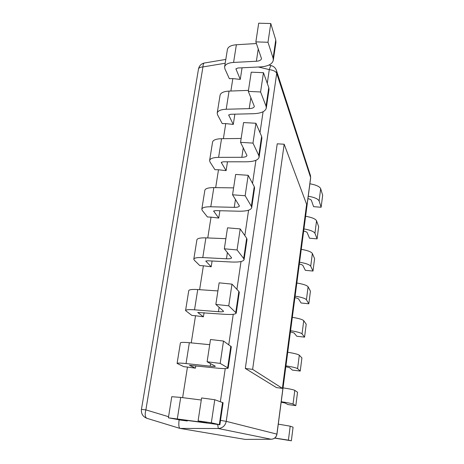 <?xml version="1.0" encoding="UTF-8"?>
<svg xmlns="http://www.w3.org/2000/svg" width="464" height="464" viewBox="0 0 464 464"><rect width="100%" height="100%" fill="white"/><g stroke="black" fill="none" stroke-linecap="round" stroke-linejoin="round"><path stroke-width="0.7" d="M245.241 439.414L179.957 428.411C178.785 427.541 178.507 424.699 179.133 419.891L187.276 420.987L182.816 419.879L219.872 424.751L211.34 422.785L198.093 420.912L206.845 422.855L168.386 417.815L179.707 419.897M230.881 91.031L232.835 78.596L240.271 79.396L242.075 67.79M223.381 138.678L225.759 123.592L233.282 124.439L234.877 114.173M215.679 187.63L218.492 169.76L226.107 170.648L227.482 161.797M207.762 237.951L211.039 217.135L218.747 218.08L219.89 210.726M199.624 289.681L203.383 265.779L211.19 266.777L212.089 260.994M191.249 342.896L195.524 315.735L203.429 316.79L204.067 312.678M182.636 397.654L187.45 367.065L195.454 368.172L195.82 365.829M179.145 419.816L178.628 419.74M245.317 368.462L276.463 387.597L282.396 388.368L306.623 204.288L284.171 144.234L277.228 143.811L245.317 368.462L252.631 369.379L282.396 388.368M187.45 367.065L183.75 366.641L177.097 363.44C177.393 362.941 180.38 362.981 186.047 363.561L210.209 366.177C213.434 366.508 215.139 366.525 215.342 366.229L207.106 361.775L210.499 339.515L223.509 341.046L220.18 363.399L207.106 361.775M195.524 315.735L191.864 315.416L185.565 310.584C185.925 309.679 188.912 309.424 194.532 309.819L218.457 311.709C221.647 311.936 223.358 311.785 223.59 311.251L215.847 304.43L219.136 282.831L231.983 284.136L228.752 305.817L215.847 304.43M203.383 265.779L199.758 265.547L194.3 260.194L193.801 259.179C194.219 257.897 197.212 257.363 202.78 257.578L226.467 258.784C229.628 258.912 231.339 258.593 231.606 257.833L224.327 248.791L227.517 227.83L240.201 228.914L237.069 249.957L224.327 248.791M211.039 217.135L207.443 216.99L202.263 210.436L201.817 209.165C202.287 207.524 205.279 206.729 210.801 206.776L234.256 207.338C237.388 207.367 239.099 206.898 239.395 205.923L232.551 194.787L235.654 174.435L248.182 175.311L245.143 195.744L232.551 194.787M218.492 169.76L214.936 169.691L210.012 162L209.618 160.492C210.14 158.514 213.133 157.464 218.602 157.354L241.831 157.302C244.934 157.244 246.645 156.629 246.964 155.457L240.543 142.344L243.559 122.571L255.931 123.256L252.979 143.103L240.543 142.344M225.759 123.592L222.233 123.604L217.564 114.834L217.21 113.1C217.778 110.803 220.777 109.521 226.194 109.255L249.203 108.628C252.271 108.477 253.982 107.729 254.33 106.366L248.31 91.391L251.239 72.181L263.459 72.686L260.588 91.965L248.31 91.391M232.835 78.596L229.344 78.683L224.918 68.887L224.605 66.944C225.22 64.339 228.218 62.837 233.583 62.425L256.372 61.254C259.417 61.028 261.122 60.14 261.499 58.603L255.855 41.876L258.703 23.2L270.779 23.531L267.989 42.27L255.855 41.876M240.271 79.396L235.944 68.95L237.852 67.999L260.385 66.903C268.035 66.364 272.339 64.148 273.302 60.256L273.093 58.122L267.989 42.27M273.302 60.256L275.947 42.218L275.755 39.997L270.779 23.531M224.605 66.944L227.401 49.509C228.033 46.794 231.026 45.205 236.379 44.747L256.435 43.529M233.282 124.439L228.706 115.089L230.614 114.277L253.367 113.721C261.087 113.378 265.396 111.488 266.295 108.054L266.046 106.152L260.588 91.965M266.295 108.054L269.016 89.517L268.778 87.522L263.459 72.686M217.21 113.1L220.075 95.201C220.667 92.788 223.66 91.42 229.059 91.095L248.46 90.387M226.107 170.648L221.27 162.458L223.178 161.797L246.152 161.803C253.947 161.675 258.262 160.132 259.098 157.174L258.802 155.521L252.979 143.103M259.098 157.174L261.893 138.121L261.615 136.37L255.931 123.256M209.618 160.492L212.558 142.112C213.104 140.012 216.096 138.869 221.543 138.701L241.135 138.469M218.747 218.08L213.637 211.114L215.545 210.61L238.74 211.213C246.604 211.306 250.925 210.128 251.697 207.675L251.355 206.283L245.143 195.744M251.697 207.675L254.568 188.082L254.243 186.592L248.182 175.311M201.817 209.165L204.844 190.286C205.332 188.517 208.324 187.624 213.823 187.607L233.607 187.879M211.19 266.777L205.796 261.104L207.704 260.768L231.124 261.998C239.064 262.328 243.385 261.539 244.081 259.62L243.687 258.512L237.069 249.957M244.081 259.62L247.034 239.47L246.662 238.247L240.201 228.914M193.801 259.179L196.91 239.778C197.351 238.357 200.344 237.725 205.888 237.87L225.864 238.682M203.429 316.79L197.734 312.481L223.288 314.215C231.304 314.801 235.625 314.418 236.246 313.072L228.752 305.817M236.246 313.072L239.285 292.332L238.861 291.398L231.983 284.136M185.565 310.584L188.761 290.644C189.144 289.594 192.131 289.229 197.734 289.553L217.9 290.928M195.454 368.172L189.445 365.313L215.232 367.935C223.323 368.781 227.644 368.834 228.178 368.091L220.18 363.399M228.178 368.091L231.31 346.736L223.509 341.046M177.097 363.44L180.386 342.937C180.705 342.275 183.692 342.2 189.341 342.71L209.711 344.682M219.872 424.751L223.097 402.758L214.774 399.724L201.596 397.95L198.093 420.912M214.774 399.724L211.34 422.785M187.276 420.987L187.34 420.506M168.386 417.815L171.767 396.714L180.705 397.41L201.277 400.014M307.928 198.644C309.911 199.108 311.066 199.682 311.39 200.367L313.594 206.666L321.129 207.251L322.66 195.228L320.676 188.668L319.099 200.953L321.129 207.251M308.247 196.197C314.459 197.328 318.072 198.911 319.099 200.953M309.882 183.773C316.071 184.91 319.667 186.54 320.676 188.668M303.665 231.055C305.672 231.501 306.837 232.029 307.18 232.638L309.505 238.218L317.092 238.873L318.652 226.647L316.552 220.789L314.952 233.299L317.092 238.873M303.949 228.909C310.219 230.022 313.884 231.484 314.952 233.299M305.614 216.259C311.854 217.378 315.503 218.886 316.552 220.789M299.326 264.051C301.351 264.48 302.54 264.956 302.893 265.483L305.341 270.321L312.991 271.051L314.58 258.61L312.359 253.489L310.723 266.226L312.991 271.051M299.57 262.212C305.898 263.308 309.616 264.642 310.723 266.226M301.264 249.33C307.568 250.432 311.269 251.819 312.359 253.489M294.913 297.644C296.96 298.05 298.166 298.48 298.532 298.926L301.107 302.992L308.815 303.798L310.428 291.137L308.09 286.781L306.426 299.744L308.815 303.798M295.11 296.131C301.501 297.204 305.271 298.41 306.426 299.744M296.838 283.011C303.207 284.09 306.953 285.348 308.09 286.781M290.412 331.859L294.089 332.978L296.798 336.249L304.564 337.137L306.205 324.243L303.74 320.676L302.047 333.883L304.564 337.137M290.568 330.675C297.024 331.725 300.852 332.792 302.047 333.883M292.326 317.318C298.758 318.374 302.563 319.493 303.74 320.676M285.836 366.699L289.565 367.662L292.413 370.098L300.237 371.067L301.907 357.941L299.309 355.198L297.586 368.648L300.237 371.067M285.946 365.87C292.465 366.896 296.345 367.824 297.586 368.648M287.732 352.257C294.228 353.295 298.085 354.276 299.309 355.198M281.167 402.195L284.96 402.984L287.941 404.562L295.829 405.617L297.534 392.254L294.797 390.363L293.039 404.057L295.829 405.617M281.23 401.725C287.813 402.729 291.752 403.506 293.039 404.057M283.052 387.858C289.611 388.867 293.526 389.702 294.797 390.363M274.671 438.109L291.346 440.8L293.08 427.193L290.203 426.184L288.411 440.139L291.346 440.8M274.775 438.028L288.411 440.139M278.284 424.131L290.203 426.184M284.171 144.234L252.631 369.379M267.276 83.323L269.294 69.6C273.313 70.18 275.784 71.421 276.712 73.335L226.229 421.353L276.898 434.124L310.631 177.579L276.712 73.335L276.503 70.609C275.581 67.988 273.812 66.323 271.196 65.604C270.75 65.627 270.118 66.961 269.294 69.6L258.413 67.002M245.166 439.414L271.336 439.251M225.197 63.237L202.942 66.932C203.041 64.548 203.528 63.243 204.392 63.005L225.811 59.421M245.207 439.414L271.278 439.251C274.41 438.985 276.312 437.279 276.967 434.147L276.898 434.124C276.231 437.279 274.34 438.99 271.22 439.251L218.283 428.516L217.744 424.612M204.392 63.005C201.179 63.73 199.207 65.743 198.488 69.049C198.801 67.779 200.286 67.077 202.942 66.932L145.87 409.874C144.716 414.48 145.052 417.293 146.879 418.302L147.001 418.331M220.365 401.691L225.237 368.619M228.764 344.682L233.241 314.302M236.918 289.345L241.019 261.522M244.835 235.608L248.582 210.204M252.526 183.402L255.931 160.295M260.002 132.658L263.088 111.737M198.488 69.049L141.445 409.381L145.87 409.874L168.565 416.707M220.516 420.378L226.229 421.353C225.243 425.755 222.598 428.139 218.283 428.516L180.032 428.429M275.755 39.997L273.093 58.122M236.118 68.591L236.002 69.339M236.379 44.747L233.583 62.425M258.268 48.755L256.372 61.254M268.778 87.522L266.046 106.152M228.874 114.77L228.769 115.432M229.059 91.095L226.194 109.255M250.879 97.556L249.203 108.628M261.615 136.37L258.802 155.521M221.438 162.191L221.345 162.76M221.543 138.701L218.602 157.354M243.281 147.743L241.831 157.302M254.243 186.592L251.355 206.283M213.794 210.894L213.724 211.364M213.823 187.607L210.801 206.776M235.463 199.375L234.256 207.338M246.662 238.247L243.687 258.512M205.946 260.93L205.888 261.307M205.888 237.87L202.78 257.578M227.418 252.526L226.467 258.784M238.861 291.398L235.805 312.255M197.734 289.553L194.532 309.819M219.13 307.249L218.457 311.709M230.834 346.115L227.685 367.587M189.341 342.71L186.047 363.561M210.598 363.625L210.209 366.177M222.569 402.462L219.321 424.583M180.705 397.41L177.318 418.876M201.799 421.724L201.724 422.246M275.135 437.714L275.088 438.074M276.967 434.147L310.66 177.863L310.451 175.502L276.503 70.609M310.66 177.863L310.451 175.502M271.196 65.604L268.929 65.064M141.445 409.381C141.056 413.743 142.866 416.713 146.879 418.302L179.957 428.411"/></g></svg>
